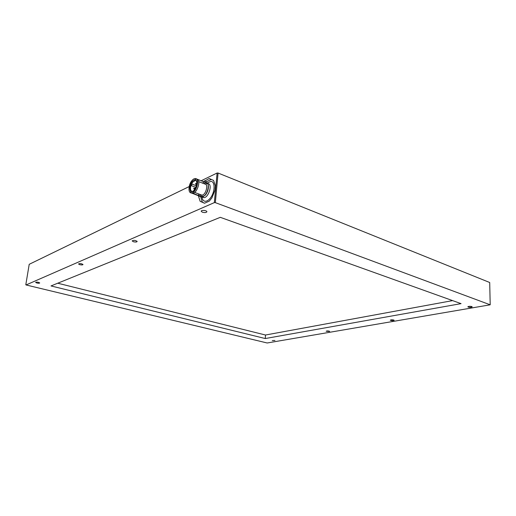 <?xml version="1.0" encoding="UTF-8"?>
<svg xmlns="http://www.w3.org/2000/svg" width="516" height="516" viewBox="0 0 516 516"><rect width="100%" height="100%" fill="white"/><g stroke="black" fill="none" stroke-linecap="round" stroke-linejoin="round"><path stroke-width="0.77" d="M490.2 304.801L267.172 342.985L26.064 284.955L214.346 202.614L217.101 173.015L218.075 173.034L215.333 202.64L490.2 304.801L489.703 282.504L218.075 173.034M265.269 338.541L51.007 285.941L220.293 217.326L461.052 303.64L265.269 338.541L265.501 335.019L452.603 300.609M57.734 283.213L265.501 335.019M274.938 340.476L272.306 340.554L274.938 340.476M329.156 331.13C327.641 330.859 326.654 330.904 326.183 331.259L329.66 331.433L329.156 331.13M393.695 320.004C392.025 319.694 390.883 319.759 390.29 320.197C391.509 320.823 392.792 320.862 394.147 320.32L393.695 320.004M471.817 306.536C469.947 306.175 468.618 306.272 467.818 306.827C469.147 307.536 470.605 307.549 472.192 306.865L471.817 306.536M202.382 212.211C204.846 212.818 206.348 212.656 206.89 211.734C206.948 210.367 200.963 209.883 201.195 211.27L202.382 212.211M133.399 241.72C135.54 242.204 136.798 242.107 137.179 241.436C135.373 240.211 133.702 240.037 132.161 240.914L133.399 241.72M79.761 264.663C81.644 265.056 82.734 265.005 83.018 264.502C81.367 263.495 79.864 263.315 78.509 263.966L79.761 264.663M36.862 283.013C38.545 283.342 39.5 283.316 39.726 282.929C38.21 282.084 36.836 281.917 35.617 282.407L36.862 283.013M215.333 202.64L214.346 202.614M25.8 284.767L29.212 264.308L189.191 186.573M201.279 180.703L217.101 173.015M195.996 184.638L196.409 184.522L196.37 183.548L195.532 183.573M194.19 189.237L194.603 189.12L194.558 188.147L193.719 188.179M203.639 181.619L209.141 178.536L213.553 180.413L215.385 185.805L214.985 190.146L211.908 197.86L209.303 201.105L204.497 203.233L200.131 201.298L198.428 195.848M203.562 197.589L203.697 197.602C207.755 198.331 212.34 186.502 208.993 183.89L207.316 183.238L208.064 184.264C208.612 188.088 207.555 191.791 204.891 195.364L202.395 197.318L201.879 196.964L203.304 197.46M196.196 178.8L207.567 183.335M207.419 183.348L205.478 184.199M201.466 194.977L202.388 196.977M213.553 180.413L209.212 178.542M211.057 179.291L209.141 178.536M204.375 180.845L206.587 181.703L211.257 179.465M206.587 181.703L205.8 182.535M200.653 196.673L198.428 195.874M200.131 201.298L202.362 202.117L200.653 196.699M202.362 202.117L204.497 203.233M207.316 183.238L208.135 184.605M208.225 184.909L208.27 185.096C208.761 188.514 207.813 191.823 205.426 195.022L201.879 196.964M202.337 196.977L192.945 193.319M191.797 192.887L190.959 192.578M202.395 197.318L192.378 193.352C196.428 194.055 201.014 181.858 197.589 179.452L196.667 179.02M200.75 196.39L199.789 194.345M203.749 183.599L206.168 182.703M201.943 197.151C202.356 199.679 203.42 201.059 205.149 201.279C206.787 201.356 208.47 200.35 210.199 198.254C215.056 192.565 215.436 181.348 210.844 181.374L207.039 183.057M206.497 183.586L205.787 184.399M201.84 195.1L201.853 196.183M198.841 195.512L198.499 193.861M202.459 183.096L204.239 181.858M190.133 190.243L191.223 192.855L192.133 193.319M196.428 178.994L193.803 180.245M191.733 180.839C192.965 179.278 194.171 178.517 195.345 178.555C200.35 178.536 196.022 193.648 191.23 192.926C187.998 192.939 188.359 184.973 191.733 180.839M192.036 181.813C193.274 180.278 194.416 179.716 195.467 180.129C198.441 181.206 195.687 190.817 192.229 191.43C189.153 192.449 189.037 185.457 192.036 181.813M192.642 182.154L190.959 185.476C190.062 188.991 190.494 191.01 192.249 191.526L192.836 191.468C196.19 190.875 198.854 181.567 195.97 180.523L195.441 180.387L192.642 182.154M201.001 194.803L201.788 195.093C205.555 195.68 208.877 184.083 204.949 184.057L198.66 181.626M196.39 185.754L191.571 183.915M196.383 185.786L191.913 184.083L191.378 185.663L190.959 185.476L191.449 185.663M194.809 188.308L195.267 188.521M195.48 183.58L196.041 184.683M193.668 188.179L194.235 189.282M191.378 185.663L195.835 187.36L191.301 185.644M202.014 196.977L203.697 197.602M206.097 182.696L207.774 183.348M208.27 185.096L208.064 184.264M205.426 195.022L204.891 195.364M196.486 179L195.345 178.555M192.378 193.352L191.23 192.926M195.97 180.523L195.467 180.129M192.836 191.468L192.229 191.43M197.512 181.187L196.241 180.697M196.067 180.626L195.441 180.387M201.788 195.093L194.68 192.436M193.532 192.004L192.249 191.526M195.377 188.321L195.054 188.198"/></g></svg>
